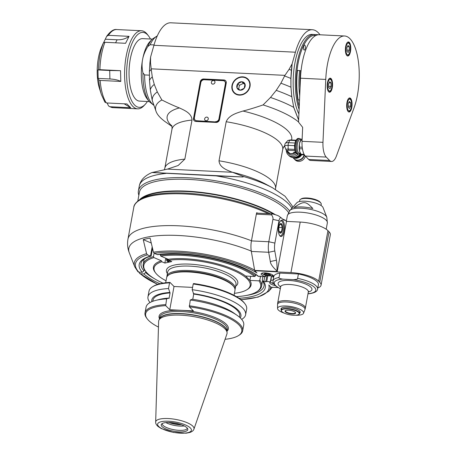 <?xml version="1.0" encoding="UTF-8"?>
<svg xmlns="http://www.w3.org/2000/svg" width="456" height="456" viewBox="0 0 456 456"><rect width="100%" height="100%" fill="white"/><g stroke="black" fill="none" stroke-linecap="round" stroke-linejoin="round"><path stroke-width="0.68" d="M167.455 169.102L152.013 172.539L216.172 175.885L243.059 176.991L243.51 176.512L232.457 172.282L167.455 169.102L178.153 165.517L184.84 159.133L192.01 120.065C191.731 113.27 184.72 110.437 179.419 107.935C174.369 105.991 168.52 103.335 161.869 99.967L157.314 91.935L154.27 84.4L152.275 76.916L151.181 68.816L284.932 75.354L280.907 83.203L276.222 90.362L270.493 97.47L263.095 104.92C255.343 107.576 248.628 109.622 242.962 111.042C236.841 112.985 228.929 115.089 226.182 121.735L219.011 160.803C219.507 167.472 226.598 169.94 232.064 172.151L232.457 172.282M165.91 173.428A78.175 23.889 10.4 0 0 139.291 186.025C140.437 180.148 144.717 175.628 152.133 172.459L243.059 176.991M250.025 86.418A9.77 8.527 135.4 0 1 243.39 94.415A9.77 8.527 135.4 0 1 234.042 92.842A9.77 8.527 135.4 0 1 235.011 79.908A9.77 8.527 135.4 0 1 247.956 79.11A9.77 8.527 135.4 0 1 250.025 86.418M193.538 118.372L200.252 81.766A3.129 2.73 135.4 0 1 203.678 78.979L223.89 79.971A3.129 2.73 135.4 0 1 225.583 80.701A3.129 2.73 135.4 0 1 226.244 83.038L219.524 119.643A3.129 2.73 135.4 0 1 216.098 122.43L195.886 121.444A3.129 2.73 135.4 0 1 194.199 120.715A3.129 2.73 135.4 0 1 193.538 118.372L193.806 118.645L200.52 82.04A3.129 2.73 -44.6 0 1 203.946 79.253L224.158 80.239A3.129 2.73 -44.6 0 1 225.709 80.843M284.932 75.354L289.087 69.329L292.131 63.806L290.928 78.421L290.951 87.204L291.794 96.655L293.738 107.297L291.794 96.655M320.015 34.787A48.467 18.468 92.8 0 0 312.326 29.72A48.467 18.468 92.8 0 0 295.425 52.206L292.131 63.806M151.181 68.816L150.508 62.557L150.605 57L153.928 45.292A48.467 18.468 -87.2 0 1 170.829 22.8L312.326 29.72M150.508 62.557A91.092 27.833 -169.6 0 0 149.864 63.31L149.414 71.535A89.712 27.411 -169.6 0 1 151.204 69.477M150.605 57L149.864 63.31M161.869 99.967A76.351 23.33 -169.6 0 0 156.14 111.634L152.241 100.451L150.292 89.792L149.5 80.302L149.414 71.535M283.786 146.849L284.755 146.575M156.14 111.634A76.351 23.33 -169.6 0 0 165.95 122.225L171.935 126.403M157.314 91.935A81.128 24.789 -169.6 0 0 152.241 100.451M154.27 84.4A84.77 25.906 -169.6 0 0 150.292 89.792M152.275 76.916A87.615 26.773 -169.6 0 0 149.5 80.302M289.543 210.871A78.175 23.889 -169.6 0 0 287.485 208.517A78.175 23.889 -169.6 0 0 203.798 179.105A78.175 23.889 -169.6 0 0 138.402 190.876A78.175 23.889 -169.6 0 0 138.863 195.288M288.5 212.433A76.927 23.507 -169.6 0 0 286.111 209.635A76.927 23.507 -169.6 0 0 188.687 179.413A76.927 23.507 -169.6 0 0 139.416 192.272L137.815 200.993M275.39 214.725A76.927 23.507 -169.6 0 0 186.538 191.132A76.927 23.507 -169.6 0 0 139.587 199.705M298.555 121.946A76.351 23.33 -169.6 0 0 263.095 104.92M298.634 120.099L293.687 107.342A81.128 24.789 10.4 0 0 270.493 97.47M293.738 107.297L298.64 119.974M276.222 90.362A84.77 25.906 10.4 0 1 291.743 96.689L290.956 87.29M280.907 83.203A87.615 26.773 10.4 0 1 290.956 87.204L291.013 87.267M290.951 87.164L290.865 78.438L291.373 70.275M289.087 69.329A91.092 27.833 10.4 0 1 291.321 70.213L291.316 70.275M284.669 76.004A89.712 27.411 10.4 0 1 290.882 78.443M291.378 70.224L292.051 64.005M298.908 114A43.776 16.684 -87.2 0 1 294.639 64.627A43.776 16.684 -87.2 0 1 312.098 34.399L314.264 34.508A43.776 16.684 92.8 0 0 297.437 61.286A43.776 16.684 92.8 0 0 299.107 109.411M315.404 34.667A43.776 16.684 92.8 0 0 314.264 34.508M297.7 99.505A42.995 16.387 -87.2 0 1 297.033 70.537L297.472 70.435A43.776 16.684 -87.2 0 0 298.15 99.927L297.7 99.505A42.995 16.387 92.8 0 0 299.244 106.299M314.708 36.178L314.743 35.317A42.995 16.387 92.8 0 0 297.033 70.537M297.472 70.435L300.647 70.714A42.995 16.387 92.8 0 0 300.059 87.894M301.045 70.914L300.647 70.714M299.638 70.543A43.776 16.684 92.8 0 0 299.706 95.959M298.15 99.927L299.524 99.995M303.571 46.723A2.502 0.952 -87.2 0 1 304.551 45.098A2.502 0.952 -87.2 0 1 305.377 47.641A2.502 0.952 -87.2 0 1 304.306 50.092A2.502 0.952 -87.2 0 1 303.571 46.723M317.821 34.855L315.501 34.57L314.743 35.317M315.501 34.57A43.776 16.684 -87.2 0 1 315.706 34.576L317.872 34.684A43.776 16.684 92.8 0 0 317.667 34.679M318.59 34.759A43.776 16.684 92.8 0 0 317.872 34.684M331.54 161.47L310.604 160.444A15.635 5.956 -87.2 0 1 308.683 159.469L305.315 156.055A15.635 5.956 -87.2 0 1 302.037 141.314L302.659 127.332L298.549 122.14L300.487 78.198A43.776 16.684 -87.2 0 1 319.314 34.753L344.582 35.99A43.776 16.684 92.8 0 0 325.755 79.435L322.973 142.335A15.635 5.956 92.8 0 0 326.245 157.081L329.614 160.495A15.635 5.956 92.8 0 0 331.54 161.47A15.635 5.956 92.8 0 0 336.425 155.969L353.987 108.043A43.776 16.684 92.8 0 0 358.416 61.731A43.776 16.684 92.8 0 0 344.582 35.99M350.59 98.388A7.034 2.679 -87.2 0 1 351.958 106.282A7.034 2.679 -87.2 0 1 349.034 112.005A7.034 2.679 -87.2 0 1 346.702 104.846A7.034 2.679 -87.2 0 1 349.723 97.949A7.034 2.679 -87.2 0 1 350.59 98.388M331.079 78.614A7.034 2.679 -87.2 0 1 332.447 86.515A7.034 2.679 -87.2 0 1 329.523 92.232A7.034 2.679 -87.2 0 1 327.191 85.072A7.034 2.679 -87.2 0 1 330.212 78.175A7.034 2.679 -87.2 0 1 331.079 78.614M349.296 42.379A7.034 2.679 -87.2 0 1 350.67 50.274A7.034 2.679 -87.2 0 1 347.746 55.997A7.034 2.679 -87.2 0 1 345.409 48.838A7.034 2.679 -87.2 0 1 348.43 41.941A7.034 2.679 -87.2 0 1 349.296 42.379M302.123 139.422L301.188 139.376A8.601 3.277 -87.2 0 0 300.669 140.402L302.077 140.471M302.225 147.248L299.438 147.111L299.45 143.725A7.82 2.981 -87.2 0 1 301.006 139.57L302.157 138.664M300.669 140.402L299.45 143.725A7.82 2.981 -87.2 0 0 299.626 151.426L300.988 154.213L304.123 154.367M302.442 148.844L299.478 148.702A8.601 3.277 -87.2 0 1 299.438 147.111M299.478 148.702L299.626 151.426A7.82 2.981 -87.2 0 0 300.339 153.176L300.607 153.621M300.988 154.213A8.601 3.277 -87.2 0 0 301.541 154.772L304.437 154.915M300.458 153.37L299.478 153.319A6.994 2.668 -87.2 0 1 297.158 146.205A6.994 2.668 -87.2 0 1 300.162 139.342L301.137 139.393M300.738 139.371L300.641 139.24A7.82 2.981 92.8 0 0 300.407 138.972A7.82 2.981 92.8 0 0 299.444 138.487A7.82 2.981 92.8 0 0 296.087 146.148A7.82 2.981 92.8 0 0 298.68 154.105A7.82 2.981 92.8 0 0 299.945 153.467L300.054 153.347M295.34 141.907L294.468 145.658L294.844 149.397M294.77 149.391L288.175 149.072A1.562 0.598 -87.2 0 0 288.505 150.275A2.041 0.621 -169.6 0 0 287.326 150.89A1.562 1.362 -44.6 0 1 286.476 150.526L289.702 153.592L293.527 153.695L294.377 153.387L295.089 152.196M294.952 143.007L288.58 142.694A5.284 1.613 -169.6 0 0 285.336 143.304A5.284 1.613 -169.6 0 0 285.239 143.446A5.472 5.472 0 0 0 284.698 146.37A5.284 1.613 10.4 0 1 288.089 145.35L294.468 145.658M295.858 140.585L289.788 140.288A1.562 0.598 -87.2 0 1 290.198 139.929L287.707 140.676A3.397 1.037 10.4 0 1 289.788 140.288L288.58 142.694A5.472 2.086 92.8 0 0 288.089 145.35L288.175 149.072A3.397 1.037 -169.6 0 0 286.026 149.842L284.743 146.541A5.284 1.613 10.4 0 1 284.698 146.37M286.311 150.337A7.718 6.732 -44.6 0 0 288.067 154.738A7.718 6.732 -44.6 0 0 298.315 154.088M304.152 154.903A6.31 5.506 135.4 0 1 297.323 160.141A6.31 5.506 135.4 0 1 293.92 158.66L293.048 157.776M305.383 156.129A6.298 5.5 135.4 0 1 298.56 161.384A6.298 5.5 135.4 0 1 295.157 159.908L294.194 158.927A6.298 5.5 -44.6 0 0 300.139 159.976A6.298 5.5 -44.6 0 0 304.465 154.954M350.527 102.697L350.607 106.225L349.461 108.505L348.23 107.257L348.15 103.734L349.296 101.449L350.527 102.697L348.715 102.606M350.607 106.225L348.202 106.105M331.016 82.924L331.096 86.452L329.95 88.732L328.719 87.489L328.639 83.961L329.785 81.681L331.016 82.924L329.203 82.832M331.096 86.452L328.69 86.332M349.233 46.683L349.319 50.211L348.167 52.491L346.942 51.249L346.862 47.72L348.008 45.44L349.233 46.683L347.426 46.597M349.319 50.211L346.913 50.092M147.744 46.615A34.263 13.059 92.8 0 1 152.219 39.165L149.79 41.775A31.27 11.919 92.8 0 0 142.574 59.599C143.287 55.529 145.014 51.203 147.744 46.615L150.149 44.739L154.037 44.927M149.437 75.16L144.609 74.926L142.933 72.846A34.263 13.059 92.8 0 0 149.169 101.523L153.712 105.233M149.169 101.523L147.009 98.684A31.27 11.919 92.8 0 1 142.574 59.599C141.793 63.663 141.913 68.081 142.933 72.846M149.209 101.58L139.507 101.101A31.27 11.919 -87.2 0 1 135.654 99.157A31.27 11.919 -87.2 0 1 129.555 64.062A31.27 11.919 -87.2 0 1 142.557 38.635L152.264 39.113M150.451 39.022A37.523 14.301 92.8 0 0 148.588 36.013A37.523 14.301 92.8 0 0 147.482 34.73A37.523 14.301 92.8 0 0 126.682 70.822A37.523 14.301 92.8 0 0 145.247 104.304A37.523 14.301 92.8 0 0 147.402 101.489M148.588 36.013L147.459 34.531A39.091 14.894 92.8 0 0 146.308 33.191A39.091 14.894 92.8 0 0 141.497 30.757A39.091 14.894 92.8 0 0 124.71 69.073A39.091 14.894 92.8 0 0 137.678 108.841A39.091 14.894 92.8 0 0 143.982 105.672L145.247 104.304M107.183 102.982L108.283 105.467L109.155 106.459L110.067 106.732L130.712 107.741L126.967 103.951L106.328 102.942L104.749 101.887M108.425 35.334L129.065 36.343L125.571 43.297L104.926 42.288L103.392 42.881L102.6 44.688L106.693 36.315L108.425 35.334A39.091 14.894 -87.2 0 1 116.759 29.549L141.497 30.757M99.898 69.688L120.544 70.697L120.789 81.442L100.149 80.433L98.701 79.846L98.16 78.398L97.966 69.928L99.898 69.688A39.091 14.894 -87.2 0 1 104.926 42.288M98.701 79.846A37.916 14.45 92.8 0 0 101.374 94.512L99.488 88.595A29.611 11.286 -87.2 0 1 101.511 47.179L102.965 43.804M130.712 107.741L124.146 103.814M120.544 70.697L109.708 70.503L109.907 78.974C114.467 79.213 118.098 80.039 120.789 81.442M109.907 78.974L98.16 78.398M109.708 70.503L97.966 69.928M129.065 36.343C125.662 38.823 121.672 39.968 117.095 39.786L105.353 39.21M116.759 29.549C113.84 28.984 110.523 31.168 106.812 36.098L106.693 36.315M248.697 79.988A9.77 8.527 -44.6 0 0 247.608 79.316M234.253 92.494A9.77 8.527 -44.6 0 0 234.914 93.594M247.676 79.384A9.382 8.185 -44.6 0 0 238.705 77.873A9.382 8.185 -44.6 0 0 232.338 85.551A9.382 8.185 -44.6 0 0 234.321 92.562A9.382 8.185 -44.6 0 0 246.747 91.804A9.382 8.185 -44.6 0 0 247.676 79.384L249.284 81.02A9.382 8.185 135.4 0 1 249.352 81.088M236.003 94.267A9.382 8.185 135.4 0 1 235.929 94.198L234.321 92.562M241.777 81.749L244.997 84.041A4.514 3.939 135.4 0 1 244.222 88.264A4.514 3.939 135.4 0 1 240.221 90.202A4.514 3.939 135.4 0 1 237 87.911A4.514 3.939 135.4 0 1 237.775 83.687A4.514 3.939 135.4 0 1 241.777 81.749A4.514 3.939 135.4 0 1 244.997 84.041L244.222 88.264L240.221 90.202L237 87.911L237.775 83.687L241.777 81.749L243.384 83.38L239.389 85.318L237.775 83.687M238.682 89.165L239.389 85.318M244.992 84.52L243.384 83.38M193.806 118.645A3.129 2.73 -44.6 0 0 194.336 120.84M224.854 81.538A3.129 2.73 135.4 0 1 224.99 81.67A3.129 2.73 135.4 0 1 225.652 84.007L219.205 119.147A3.129 2.73 135.4 0 1 215.779 121.934L197.009 121.017A3.129 2.73 135.4 0 1 195.322 120.287A3.129 2.73 135.4 0 1 195.191 120.145M215.511 121.666A3.129 2.73 -44.6 0 0 218.937 118.879L225.384 83.733A3.129 2.73 -44.6 0 0 224.722 81.396A3.129 2.73 -44.6 0 0 223.035 80.666L204.265 79.749A3.129 2.73 -44.6 0 0 200.839 82.536L194.393 117.676A3.129 2.73 -44.6 0 0 195.054 120.013A3.129 2.73 -44.6 0 0 196.741 120.749L215.779 121.934M214.605 80.997A1.955 1.704 135.4 0 1 211.823 83.739M207.885 117.602A1.955 1.704 135.4 0 1 205.103 120.344M214.981 82.422A1.955 1.704 -44.6 0 0 211.373 82.245A1.955 1.704 -44.6 0 0 214.981 82.422M208.267 119.027A1.955 1.704 -44.6 0 0 204.653 118.851A1.955 1.704 -44.6 0 0 208.267 119.027M322.329 206.528A13.555 4.144 10.4 0 1 323.053 207.565L326.798 217.181A19.067 5.825 -169.6 0 0 325.778 215.722A19.067 5.825 -169.6 0 0 307.11 208.78A19.067 5.825 -169.6 0 0 289.936 210.415L296.85 202.76A13.555 4.144 10.4 0 1 309.054 201.592A13.555 4.144 10.4 0 1 322.329 206.528M293.869 207.611A18.069 5.523 10.4 0 1 312.873 208.54C305.446 200.885 303.952 200.817 293.869 207.611M299.489 201.535L299.717 200.281A10.944 3.346 10.4 0 1 300.481 199.329A10.944 3.346 10.4 0 1 310.633 198.884A10.944 3.346 10.4 0 1 320.591 202.749A10.944 3.346 10.4 0 1 320.876 203.074A10.944 3.346 10.4 0 1 321.252 204.231L321.018 205.491M300.481 199.329L301.33 198.805A10.163 3.107 10.4 0 1 311.18 198.468A10.163 3.107 10.4 0 1 320.266 202.282L320.876 203.074M257.8 213.174A79.737 24.367 -169.6 0 0 256.654 212.73L256.483 213.659A1.562 0.598 -87.2 0 0 256.346 214.155L271.645 214.901L271.576 214.018L272.887 214.001C276.758 215.067 278.855 215.859 279.175 216.378M282.315 218.891L285.376 220.254A19.545 7.45 -87.2 0 1 283.142 219.621A19.545 7.45 -87.2 0 1 282.481 219.051L281.409 217.968A4.691 1.79 92.8 0 0 281.249 217.831A4.691 1.79 92.8 0 0 278.992 220.727L274.888 243.088A9.382 3.574 92.8 0 0 274.803 250.982L276.421 260.222A19.557 7.456 -87.2 0 1 276.94 270.978L277.031 271.502A0.781 0.296 92.8 0 0 277.174 271.85L286.505 221.394L285.376 220.254M317.815 287.913A21.888 6.686 -169.6 0 0 321.058 285.234L330.332 234.715A21.888 6.686 10.4 0 0 329.015 231.751L327.944 230.662A21.888 6.686 10.4 0 0 300.219 222.066L286.505 221.394M256.654 212.73L257.059 213.14M256.483 213.659A1.562 0.598 -87.2 0 1 256.956 213.134L272.192 213.881M271.645 214.901C272.813 216.754 273.241 218.253 272.916 219.399L268.812 241.754A12.506 4.765 92.8 0 0 268.698 252.282L270.322 261.522C270.442 263.853 272.648 267.005 276.94 270.978M256.346 214.155L251.438 240.905A12.506 4.765 -87.2 0 0 251.324 251.433L268.698 252.282L274.803 250.982M157.229 254.596A64.102 19.591 10.4 0 1 258.683 276.439L257.942 276.165C241.235 261.767 185.37 249.671 157.844 254.659L157.349 254.642A1.573 1.208 -102.1 0 1 157.229 254.596L154.345 253.365A67.893 20.748 -169.6 0 1 256.984 272.979L254.79 270.756A0.781 0.296 -87.2 0 1 254.653 270.408L251.324 251.433M282.8 220.767A8.128 3.101 -87.2 0 1 284.39 229.892A8.128 3.101 -87.2 0 1 281.004 236.504A8.128 3.101 -87.2 0 1 278.308 228.234A8.128 3.101 -87.2 0 1 281.802 220.259A8.128 3.101 -87.2 0 1 282.8 220.767M321.058 285.234A21.888 6.686 -169.6 0 0 319.747 282.27L318.67 281.181A21.888 6.686 -169.6 0 0 290.951 272.58L277.231 271.913M307.988 293.795L309.174 293.738C314.577 292.969 317.387 291.418 317.598 289.081L318.408 284.686A22.669 6.925 -169.6 0 0 298.406 273.982L279.859 273.076A22.669 6.925 -169.6 0 0 273.811 276.501L273.001 280.896L273.275 283.108L275.259 285.661L280.303 288.768M275.133 285.553A6.253 1.909 10.4 0 1 269.701 282.617A6.253 1.909 10.4 0 1 270.568 281.871L266.754 281.489A1.562 0.479 -169.6 0 0 265.757 281.751A1.562 0.479 -169.6 0 0 265.848 281.962A1.562 0.479 -169.6 0 0 263.87 281.346L262.531 280.805L262.325 279.796L262.907 276.644M240.876 299.609A67.893 20.748 -169.6 0 0 268.812 284.966L271.006 287.189A0.781 0.296 -87.2 0 0 271.103 287.234A0.781 0.296 -87.2 0 0 271.2 287.195M258.683 276.439L259.042 276.456A1.562 0.479 -169.6 0 0 260.045 276.193A1.562 0.479 -169.6 0 0 259.948 275.983A1.562 0.479 -169.6 0 0 261.926 276.598L265.335 276.57A6.253 1.909 10.4 0 1 261.117 273.919A6.253 1.909 10.4 0 1 267.615 273.167A6.253 1.909 10.4 0 1 273.423 276.176A6.253 1.909 10.4 0 1 272.557 276.917L273.685 277.168M308.005 293.721A21.107 6.452 -169.6 0 0 314.355 287.24A21.107 6.452 -169.6 0 0 293.316 279.642L282.805 279.129C279.585 278.61 278.331 278.057 279.055 277.47L279.859 273.076M293.316 279.642C296.662 279.448 298.093 279.026 297.603 278.377L298.406 273.982M295.448 315.233A13.247 4.047 -169.6 0 0 303.565 313.226A13.247 4.047 -169.6 0 0 291.327 306.632A13.247 4.047 -169.6 0 0 277.55 308.45A13.247 4.047 -169.6 0 0 278.365 310.017A13.247 4.047 -169.6 0 0 284.419 313.209M281.221 309.744A9.77 2.987 10.4 0 1 280.987 308.849A9.77 2.987 10.4 0 1 291.139 307.675A9.77 2.987 10.4 0 1 300.208 312.377A9.77 2.987 10.4 0 1 299.672 313.13M298.617 314.503L298.954 314.292A9.382 2.867 -169.6 0 0 299.609 313.477A9.382 2.867 -169.6 0 0 299.045 312.206A9.382 2.867 -169.6 0 0 289.001 308.678A9.382 2.867 -169.6 0 0 281.158 310.091A9.382 2.867 -169.6 0 0 281.477 311.083L281.722 311.402A9.069 2.77 -169.6 0 0 293.442 315.227A9.069 2.77 -169.6 0 0 298.617 314.503A9.069 2.77 -169.6 0 0 290.831 309.35A9.069 2.77 -169.6 0 0 281.722 311.402M292.182 313.95A5.392 1.647 10.4 0 1 286.522 312.611A5.392 1.647 10.4 0 1 285.399 310.633A5.392 1.647 10.4 0 1 290.626 310.456A5.392 1.647 10.4 0 1 295.448 312.48A5.392 1.647 10.4 0 1 292.182 313.95M295.306 312.314A5.079 1.55 10.4 0 1 295.38 312.702A5.079 1.55 10.4 0 1 292.125 313.551A5.079 1.55 10.4 0 1 285.388 310.867A5.079 1.55 10.4 0 1 285.593 310.536M271.696 275.715L270.568 281.871M273.15 280.087A6.253 1.909 -169.6 0 0 270.835 280.406M261.738 273.275A6.253 1.909 -169.6 0 0 262.417 273.811A13.292 13.292 0 0 0 272.243 275.612A6.253 1.909 10.4 0 0 272.825 275.458L272.557 276.917M265.335 276.57L265.574 275.281M265.802 275.35L265.54 276.775M159.965 283.757A64.102 19.591 10.4 0 1 143.908 273.931L145.618 272.534L145.806 271.514M143.908 273.931L140.408 273.76A67.893 20.748 -169.6 0 0 157.782 284.356M138.977 272.135L139.599 273.429L140.408 273.76M270.362 213.79A79.281 24.225 -169.6 0 0 139.963 199.466L142.865 197.682A76.614 23.41 10.4 0 1 203.541 193.036A76.614 23.41 10.4 0 1 273.828 214.263M154.345 253.365L153.45 252.196L150.104 238.135A76.465 23.364 -169.6 0 0 143.23 239.611L146.575 253.667L147.47 254.841A67.893 20.748 -169.6 0 0 138.795 272.129L137.917 271.725L134.759 266.845L129.339 252.932A77.224 23.598 10.4 0 1 166.85 235.273A77.224 23.598 10.4 0 1 251.262 251.085M138.795 272.129L142.295 272.3A64.102 19.591 10.4 0 1 150.355 256.072L147.47 254.841M144.29 269.371L144.01 270.904L142.295 272.3M143.23 239.611L151.272 243.042M150.355 256.072A1.573 1.208 77.9 0 0 150.474 256.112L150.93 256.147C146.838 257.201 141.742 259.743 141.012 263.255A62.54 19.112 10.4 0 0 144.01 270.904M152.173 246.838L150.474 256.112L151.044 255.349M270.368 281.665L271.451 275.755M270.322 281.973A6.253 1.909 -169.6 0 0 271.001 282.509A13.292 13.292 0 0 0 273.634 283.803M273.047 282.412A3.283 1.003 -169.6 0 0 272.694 282.766A3.283 1.003 -169.6 0 0 273.549 283.655M272.756 282.623A3.283 1.003 -169.6 0 0 273.315 283.204M272.819 282.555A3.203 0.98 -169.6 0 0 273.292 283.142M270.374 274.808A3.283 1.003 -169.6 0 0 266.857 273.571A3.283 1.003 -169.6 0 0 264.109 274.067A3.283 1.003 -169.6 0 0 267.159 275.646A3.283 1.003 -169.6 0 0 270.573 275.253A3.283 1.003 -169.6 0 0 270.374 274.808M270.562 275.099A3.283 1.003 10.4 0 1 267.216 275.356A3.283 1.003 10.4 0 1 264.172 273.925M264.241 273.856A3.203 0.98 -169.6 0 0 267.216 275.333A3.203 0.98 -169.6 0 0 270.528 275.014M269.889 274.455A2.582 0.787 10.4 0 1 267.358 274.558A2.582 0.787 10.4 0 1 265.033 273.566M280.924 220.544A7.82 2.981 -87.2 0 1 281.968 221.28A7.82 2.981 -87.2 0 1 282.082 221.434M281.398 235.364A7.82 2.981 -87.2 0 1 281.272 235.507A7.82 2.981 -87.2 0 1 280.161 236.14M280.417 221A7.507 2.861 -87.2 0 1 282.196 221.576A7.507 2.861 -87.2 0 1 283.256 230.958A7.507 2.861 -87.2 0 1 281.523 235.233A7.507 2.861 -87.2 0 1 279.705 235.632M279.853 232.868A4.828 1.841 92.8 0 0 282.201 230.668A4.828 1.841 92.8 0 0 281.956 224.506A4.828 1.841 92.8 0 0 279.534 224.905A4.828 1.841 92.8 0 0 279.203 231.659A4.828 1.841 92.8 0 0 279.853 232.868M279.112 231.323L279.739 232.566L281.466 231.813L282.247 227.584L281.289 224.113L279.477 225.053M282.247 227.584L278.912 227.424M281.466 231.813L279.271 231.705M260.53 276.313L259.823 280.149L258.962 280.85L249.882 280.406A49.641 15.168 10.4 0 1 247.625 289.281L246.776 289.805A48.86 14.928 -169.6 0 0 229.032 268.635A48.86 14.928 -169.6 0 0 168.72 260.285L171.747 261.579L164.872 263.055L161.846 261.761L161.378 260.775L153.928 257.594L153.467 256.608L154.088 253.217M236.447 296.639A59.411 18.154 -169.6 0 0 256.551 291.897L257.401 291.373A60.198 18.394 -169.6 0 0 261.601 286.14A60.198 18.394 -169.6 0 0 259.823 280.149M250.64 276.302L249.888 280.4L245.596 276.051L254.676 276.501A59.411 18.154 -169.6 0 0 160.803 256.118L168.258 259.299A49.641 15.168 10.4 0 1 245.59 276.057M168.258 259.299L168.72 260.285M234.407 293.333A48.86 14.928 -169.6 0 0 246.776 289.805M254.676 276.501L255.531 275.806A60.198 18.394 -169.6 0 0 160.341 255.132L160.803 256.118M160.495 254.305L160.341 255.132M255.531 275.806L255.759 274.563M165.756 258.233L164.872 263.055M152.344 249.432A60.198 18.394 10.4 0 1 152.754 249.278M153.467 256.608A60.198 18.394 -169.6 0 0 143.19 264.406A60.198 18.394 -169.6 0 0 145.253 270.79L145.863 271.582A59.411 18.154 -169.6 0 0 162.974 283.153M152.378 249.244A59.411 18.154 10.4 0 1 152.714 249.107M153.928 257.594A59.411 18.154 -169.6 0 0 145.863 271.582M161.846 261.761A48.86 14.928 -169.6 0 0 155.747 273.098L155.137 272.306A49.641 15.168 10.4 0 1 161.378 260.775M155.747 273.098A48.86 14.928 -169.6 0 0 166.052 280.788M256.551 291.897A59.411 18.154 -169.6 0 0 258.962 280.85M169.831 260.764A3.91 2.212 113.1 0 1 169.393 261.134A3.91 2.212 113.1 0 1 166.634 258.609M166.976 258.757A3.654 2.063 -66.9 0 0 169.484 261.071M169.404 260.581A3.283 1.858 113.1 0 1 166.999 258.763M167.551 258.997A2.411 1.362 -66.9 0 0 168.674 260.188M167.791 259.105L168.771 260.057M167.74 259.264L168.361 259.527M235.005 289.497A34.707 10.608 -169.6 0 0 235.188 288.865A34.707 10.608 -169.6 0 0 202.966 272.164A34.707 10.608 -169.6 0 0 166.907 276.33A34.707 10.608 -169.6 0 0 166.856 276.991M165.688 282.766L166.605 277.789A34.747 10.619 10.4 0 1 169.028 274.768L169.877 274.244A33.966 10.38 10.4 0 1 202.789 273.121A33.966 10.38 10.4 0 1 233.158 285.861L233.768 286.647A34.747 10.619 10.4 0 1 234.96 290.335L234.048 295.311M169.028 274.768A34.747 10.619 10.4 0 1 188.858 271.981A34.747 10.619 10.4 0 1 233.768 286.647M152.823 301.291L153.022 300.19A44.061 13.463 10.4 0 1 170.071 292.906L168.509 288.534A49.641 15.168 -169.6 0 0 147.966 296.827L149.009 291.133A49.641 15.168 10.4 0 1 152.475 286.818L153.324 286.294A48.86 14.928 10.4 0 1 169.968 282.389L174.021 286.493L192.586 287.405M192.164 289.691L193.213 283.997L193.623 283.546A48.86 14.928 10.4 0 1 244.353 303.001L244.957 303.793A49.641 15.168 10.4 0 1 246.662 309.054L245.619 314.748A49.641 15.168 -169.6 0 0 192.164 289.691L193.726 294.063L192.763 299.313M158.46 327.083A48.86 14.928 -169.6 0 1 147.328 318.966A48.86 14.928 -169.6 0 1 165.705 305.634L169.752 309.738L174.021 286.493M169.752 309.738L193.407 310.895L189.354 306.791L190.272 300.019A49.641 15.168 10.4 0 1 237.006 315.273A49.641 15.168 10.4 0 1 243.726 325.077L242.666 330.834A49.641 15.168 -169.6 0 0 189.211 305.776M237.006 315.273L233.746 312.993A45.286 13.84 10.4 0 0 192.255 299.239L190.272 300.019M193.726 294.063A44.061 13.463 10.4 0 1 239.696 316.099L239.497 317.199M240.278 317.9A45.286 13.84 -169.6 0 0 193.287 293.618M225.07 339.304A48.86 14.928 -169.6 0 0 238.357 335.673L239.206 335.149A49.641 15.168 -169.6 0 0 242.666 330.834M238.357 335.673A48.86 14.928 -169.6 0 0 189.354 306.791M169.632 292.467A45.286 13.84 -169.6 0 0 151.842 301.672M168.509 288.534L169.558 282.84L169.968 282.389M165.705 305.634L166.617 298.862L168.6 298.082L169.039 298.526L170.071 292.906M147.966 296.827A49.641 15.168 -169.6 0 0 150.035 302.545M152.475 286.818A49.641 15.168 10.4 0 1 169.558 282.84M165.556 304.619A49.641 15.168 -169.6 0 0 145.014 312.913A49.641 15.168 -169.6 0 0 146.718 318.174L147.328 318.966M145.014 312.913L146.074 307.156A49.641 15.168 10.4 0 1 155.832 300.373A49.641 15.168 10.4 0 1 166.617 298.862M155.832 300.373L159.691 299.398A45.286 13.84 10.4 0 1 168.6 298.082M158.625 321.48A34.747 10.619 10.4 0 1 158.967 320.106A34.747 10.619 10.4 0 1 194.769 316.812A34.747 10.619 10.4 0 1 227.071 332.606A34.747 10.619 10.4 0 1 226.906 334.009L193.942 429.102A19.483 5.951 -169.6 0 0 168.173 418.54A19.483 5.951 -169.6 0 0 155.667 422.074L158.625 321.48M179.145 431.889A13.509 4.127 10.4 0 1 165.648 428.851A13.509 4.127 10.4 0 1 161.589 424.046A13.509 4.127 10.4 0 1 175.258 423.134A13.509 4.127 10.4 0 1 187.707 428.839A13.509 4.127 10.4 0 1 179.145 431.889M187.273 428.127A12.728 3.887 10.4 0 1 187.262 428.224A12.728 3.887 10.4 0 1 179.111 430.35A12.728 3.887 10.4 0 1 162.991 425.351A12.728 3.887 10.4 0 1 162.228 423.63A12.728 3.887 10.4 0 1 162.245 423.533M165.853 422.575A12.728 3.887 -169.6 0 0 184.241 425.95M168.777 422.461A13.133 4.013 -169.6 0 0 181.551 424.804M180.804 424.542A12.409 3.79 10.4 0 1 180.052 424.513A12.409 3.79 10.4 0 1 169.569 422.484M241.657 319.36A49.641 15.168 -169.6 0 0 245.619 314.748M193.213 283.997A49.641 15.168 10.4 0 1 244.957 303.793M232.064 172.151A63.509 19.408 10.4 0 1 265.945 184.247L272.762 187.912A73.661 22.509 -169.6 0 0 243.51 176.512M216.172 175.885A78.175 23.889 10.4 0 1 291.891 208.249M153.928 45.292L295.425 52.206M184.84 159.133A56.287 17.203 -169.6 0 0 164.804 168.287L164.331 169.752M164.804 168.287L171.975 129.225A56.287 17.203 10.4 0 1 192.01 120.065M179.419 107.935A63.321 19.352 -169.6 0 0 171.804 125.93M275.435 189.405L275.527 188.613A56.287 17.203 -169.6 0 0 219.011 160.803M226.182 121.735A56.287 17.203 10.4 0 1 282.697 149.545L275.527 188.613M284.025 146.53A63.321 19.352 -169.6 0 0 284.692 146.251M291.572 139.992A63.321 19.352 -169.6 0 0 242.962 111.042M322.973 142.335L302.037 141.314M300.487 78.198L325.755 79.435M305.315 156.055L326.245 157.081M329.614 160.495L308.683 159.469M298.68 154.105L297.705 154.054A7.82 2.981 -87.2 0 1 295.112 146.102A7.82 2.981 -87.2 0 1 298.469 138.442L299.444 138.487M288.505 150.275L294.992 150.594M289.976 153.581L287.326 150.89M293.339 153.661A6.64 2.029 10.4 0 1 295.437 151.973M294.69 152.908A5.29 1.613 10.4 0 1 294.747 152.315M287.143 151.198A6.618 5.774 -44.6 0 0 296.588 153.621M293.527 153.695A5.768 5.033 135.4 0 1 290.119 153.535M295.727 152.572A5.768 5.033 135.4 0 1 294.377 153.387M300.527 153.49A7.718 6.732 135.4 0 1 293.197 157.514A7.718 6.732 135.4 0 1 289.03 155.707L293.487 157.839A7.438 6.492 -44.6 0 0 293.841 157.861A7.438 6.492 -44.6 0 0 300.875 154.037M301.188 154.453A6.589 5.746 135.4 0 1 294.878 157.97A6.589 5.746 135.4 0 1 294.565 157.947L293.487 157.839M293.556 157.844A6.31 5.506 -44.6 0 0 301.672 154.778M296.394 160.016A6.145 5.364 -44.6 0 0 304.26 154.909M348.156 111.555A6.646 2.531 92.8 0 0 348.333 111.577C349.307 112.159 350.328 110.74 351.399 107.325C352.226 98.034 349.279 98.262 348.982 98.308A6.646 2.531 92.8 0 0 348.806 98.314M348.373 110.466A5.865 2.234 92.8 0 0 351.622 103.996A5.865 2.234 92.8 0 0 348.139 100.468A5.865 2.234 92.8 0 0 348.373 110.466M328.645 91.781A6.646 2.531 92.8 0 0 328.822 91.804C329.796 92.386 330.817 90.966 331.888 87.552C332.715 78.267 329.768 78.489 329.471 78.535A6.646 2.531 92.8 0 0 329.295 78.54M328.861 90.698A5.865 2.234 92.8 0 0 332.11 84.223A5.865 2.234 92.8 0 0 328.628 80.695A5.865 2.234 92.8 0 0 328.861 90.698M346.868 55.546A6.646 2.531 92.8 0 0 347.039 55.569C348.013 56.145 349.039 54.726 350.105 51.311C350.938 42.026 347.991 42.254 347.689 42.294A6.646 2.531 92.8 0 0 347.512 42.3M347.079 54.458A5.865 2.234 92.8 0 0 350.333 47.988A5.865 2.234 92.8 0 0 346.851 44.454A5.865 2.234 92.8 0 0 347.079 54.458M153.604 104.909A35.18 13.406 -87.2 0 1 152.065 103.649A35.18 13.406 -87.2 0 1 144.609 74.926M150.149 44.739A35.18 13.406 -87.2 0 1 157.195 36.109M137.678 108.841L112.94 107.633A39.091 14.894 -87.2 0 1 110.067 106.732M106.328 102.942A39.091 14.894 -87.2 0 1 100.149 80.433M103.392 42.881A37.916 14.45 92.8 0 0 98.467 69.705M117.095 39.786L115.579 42.807M286.339 221.228L287.371 215.585A20.326 6.213 10.4 0 1 304.374 212.524A20.326 6.213 10.4 0 1 326.137 220.168A20.326 6.213 10.4 0 1 327.357 222.921L326.798 217.181M251.461 240.768A79.737 24.367 -169.6 0 0 172.089 225.606A79.737 24.367 -169.6 0 0 127.954 239.149L133.796 207.309A79.737 24.367 10.4 0 1 184.572 193.965A79.737 24.367 10.4 0 1 268.316 213.693M272.916 219.399L278.992 220.727M274.888 243.088L268.812 241.754L251.438 240.905M277.031 271.502L254.653 270.408M276.421 260.222L270.322 261.522M300.219 222.066L290.951 272.58M263.511 281.329A64.102 19.591 10.4 0 1 239.041 298.27M277.909 287.525L271.006 287.189M254.79 270.756L277.174 271.85M279.055 277.47A22.669 6.925 -169.6 0 0 273.001 280.896M317.598 289.081A22.669 6.925 -169.6 0 0 297.603 278.377M282.805 279.129A21.107 6.452 -169.6 0 0 280.326 288.642M280.645 286.887A17.197 5.255 10.4 0 1 287.571 280.423A17.197 5.255 10.4 0 1 310.912 287.229A17.197 5.255 10.4 0 1 308.324 291.965M280.822 286.391L280.594 286.111L280.657 286.841A14.073 4.298 10.4 0 1 292.427 284.721A14.073 4.298 10.4 0 1 307.486 290.016A14.073 4.298 10.4 0 1 308.336 291.92L308.655 291.264L308.336 291.441M308.336 291.92L305.36 308.119A14.073 4.298 -169.6 0 0 304.517 306.215A14.073 4.298 -169.6 0 0 289.452 300.92A14.073 4.298 -169.6 0 0 277.681 303.04L280.657 286.841M277.55 308.45L277.544 304.574A13.954 4.264 10.4 0 1 288.853 302.185A13.954 4.264 10.4 0 1 304.175 307.481A13.954 4.264 10.4 0 1 304.944 309.601L305.36 308.119M264.714 276.729L263.87 281.346M262.531 280.805C263.944 283.119 264.446 284.795 264.041 285.832A62.54 19.112 10.4 0 1 246.189 295.471M154.282 278.605A62.54 19.112 10.4 0 1 145.618 272.534M241.013 299.717L258.181 297.084L268.612 291.412A69.244 21.158 -169.6 0 0 270.607 286.784M146.575 253.667A69.244 21.158 -169.6 0 0 134.759 266.845M254.596 270.106A69.244 21.158 -169.6 0 0 153.45 252.196M329.015 231.751L319.747 282.27M318.67 281.181L327.944 230.662M266.754 281.489L267.803 275.772M167.403 273.64A36.275 11.086 10.4 0 1 191.662 264.246A36.275 11.086 10.4 0 1 235.621 278.377A36.275 11.086 10.4 0 1 235.684 286.168M166.907 276.33L167.717 271.936A34.707 10.608 10.4 0 1 196.753 266.709A34.707 10.608 10.4 0 1 233.911 279.773A34.707 10.608 10.4 0 1 235.997 284.47L235.188 288.865M159.543 318.847A35.22 10.762 10.4 0 1 181.625 310.365A35.22 10.762 10.4 0 1 217.387 318.55A35.22 10.762 10.4 0 1 226.98 331.221M159.52 318.983L159.828 317.296A34.28 10.477 10.4 0 1 181.784 311.568A34.28 10.477 10.4 0 1 227.259 329.677L226.951 331.364M226.94 331.25A34.28 10.477 -169.6 0 0 181.414 313.585A34.28 10.477 -169.6 0 0 159.566 318.887M158.967 320.106L159.674 318.67A34.314 10.482 10.4 0 1 195.025 315.415A34.314 10.482 10.4 0 1 226.917 331.01L227.071 332.606M168.623 421.224A17.157 5.244 -169.6 0 0 163.732 429.506A17.157 5.244 -169.6 0 0 191.178 430.846A17.157 5.244 -169.6 0 0 168.623 421.224M272.762 187.912L285.051 196.234L292.125 205.696L292.695 207.355M171.975 129.225C172.106 127.104 171.969 125.822 171.564 125.377M139.291 186.025L138.402 190.876M284.441 146.091C283.94 146.296 283.358 147.448 282.697 149.545M297.705 154.054C297.05 153.661 295.408 154.561 294.639 148.092C294.878 143.264 295.328 140.67 295.995 140.311C297.016 138.818 297.836 138.196 298.469 138.442M296.047 140.214L290.198 139.929M295.494 152.11L294.781 152.275M287.707 140.676L285.336 143.304M286.476 150.526L286.026 149.842M288.067 154.738L289.03 155.707M152.219 39.165L157.309 35.853M112.94 107.633L109.155 106.459M101.374 94.512L104.914 102.229M212.701 80.644A2.189 2.189 0 0 0 211.493 81.835M205.981 117.249A2.189 2.189 0 0 0 204.778 118.44M287.371 215.585L289.936 210.415M326.2 229.231L327.357 222.921M281.249 217.831L278.918 216.167M277.544 304.574L277.681 303.04M303.565 313.226L304.944 309.601M281.523 308.096L281.158 310.091M299.974 311.482L299.609 313.477M139.599 273.429L157.611 284.407M268.612 291.412L272.335 287.297M133.796 207.309C133.859 204.961 135.916 202.344 139.963 199.466M127.954 239.149C127.15 244.006 127.612 248.6 129.339 252.932M152.538 248.372L151.158 255.89M277.989 287.571L271.103 287.234M266.88 275.618L265.757 281.751M282.196 221.576L281.968 221.28M261.601 286.14L262.57 280.862M143.19 264.406L144.159 259.128M193.942 429.102C193.566 430.464 192.244 431.575 189.975 432.425L186.111 433.2L173.434 432.442L161.367 428.606L158.169 426.571C156.362 424.963 155.53 423.464 155.667 422.074"/></g></svg>
